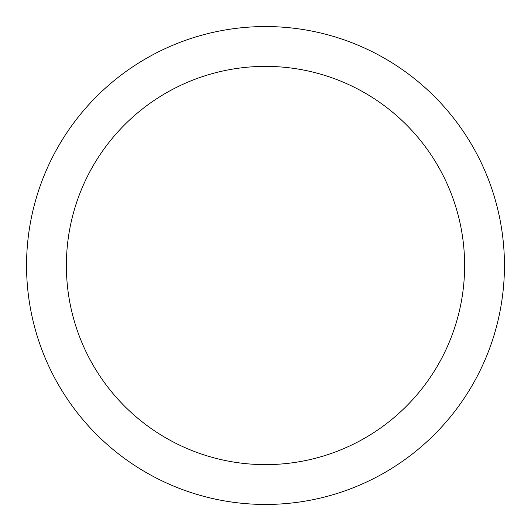 <?xml version="1.0" encoding="UTF-8"?>
<svg xmlns="http://www.w3.org/2000/svg" width="531" height="531" viewBox="0 0 531 531"><rect width="100%" height="100%" fill="white"/><g stroke="black" fill="none" stroke-linecap="round" stroke-linejoin="round"><path stroke-width="0.8" d="M265.5 504.45A238.95 238.95 0 0 1 26.55 265.5A238.95 238.95 0 0 1 265.5 26.55A238.95 238.95 0 0 1 504.45 265.5A238.95 238.95 0 0 1 265.5 504.45M265.5 66.375A199.125 199.125 0 0 1 464.625 265.5A199.125 199.125 0 0 1 265.5 464.625A199.125 199.125 0 0 1 66.375 265.5A199.125 199.125 0 0 1 265.5 66.375"/></g></svg>
